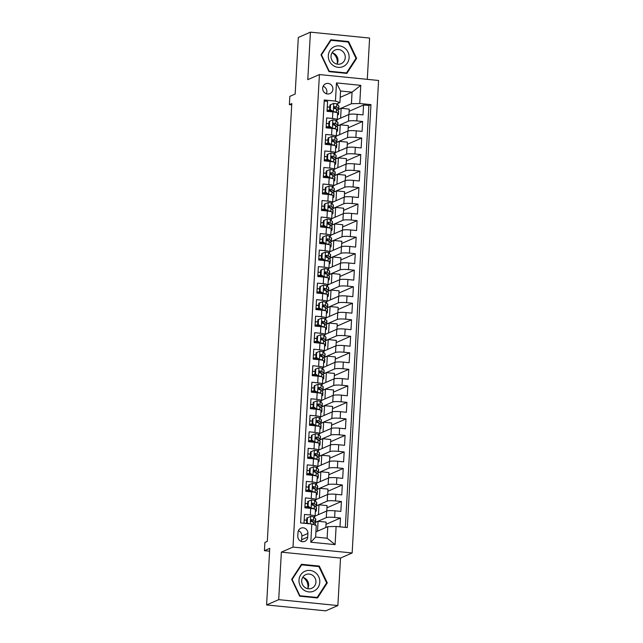 <?xml version="1.0" encoding="UTF-8"?>
<svg xmlns="http://www.w3.org/2000/svg" width="643" height="643" viewBox="0 0 643 643"><rect width="100%" height="100%" fill="white"/><g stroke="black" fill="none" stroke-linecap="round" stroke-linejoin="round"><path stroke-width="0.96" d="M322.673 88.179A5.353 5.08 66.4 0 0 329.931 93.597A5.353 5.08 66.4 0 0 332.905 89.2A5.353 5.08 66.4 0 0 325.647 83.783A5.353 5.08 66.4 0 0 322.673 88.179M326.387 93.741A5.353 5.08 66.4 0 0 323.132 86.291M367.29 79.346L369.596 38.058L310.44 32.15L298.32 37.447L295.161 94.031L289.824 96.362L289.366 104.616L291.721 104.857M352.155 552.972L378.574 80.471L319.418 74.564L292.999 547.072L352.155 552.972L340.525 558.06L281.369 552.152L278.708 599.646L337.872 605.553L340.525 558.06M337.872 605.553L325.752 610.85L266.596 604.942L269.755 548.358L264.426 550.689L269.602 551.204M278.708 599.646L266.596 604.942M324.201 101.055L327.584 101.393L327.03 111.303L332.865 111.89L332.495 118.497A6.695 0.997 3.2 0 1 337.245 119.719A6.695 0.997 3.2 0 1 336.956 119.984L335.799 120.49M332.495 118.497L326.66 117.918L326.105 127.828L331.941 128.407L331.571 135.022A6.695 0.997 3.2 0 1 336.321 136.236A6.695 0.997 3.2 0 1 336.032 136.501L334.874 137.007M331.571 135.022L325.736 134.435L325.181 144.345L331.016 144.932L330.647 151.539A6.695 0.997 3.2 0 1 335.397 152.761A6.695 0.997 3.2 0 1 335.107 153.026L333.95 153.532M330.647 151.539L324.811 150.96L324.257 160.871L330.092 161.449L329.73 168.064A6.695 0.997 3.2 0 1 334.473 169.278A6.695 0.997 3.2 0 1 334.183 169.543L333.026 170.049M329.73 168.064L323.887 167.477L323.333 177.388L329.176 177.974L328.806 184.581A6.695 0.997 3.2 0 1 333.548 185.803A6.695 0.997 3.2 0 1 333.259 186.068L332.101 186.574M328.806 184.581L322.971 184.002L322.416 193.913L328.251 194.491L327.882 201.106A6.695 0.997 3.2 0 1 332.624 202.32A6.695 0.997 3.2 0 1 332.335 202.585L331.185 203.092M327.882 201.106L322.047 200.52L321.492 210.43L327.327 211.017L326.957 217.623A6.695 0.997 3.2 0 1 331.7 218.845A6.695 0.997 3.2 0 1 331.41 219.11L330.261 219.617M326.957 217.623L321.122 217.045L320.568 226.955L326.403 227.534L326.033 234.148A6.695 0.997 3.2 0 1 330.775 235.362A6.695 0.997 3.2 0 1 330.486 235.627L329.337 236.134M326.033 234.148L320.198 233.562L319.643 243.472L325.479 244.059L325.109 250.666A6.695 0.997 3.2 0 1 329.851 251.887A6.695 0.997 3.2 0 1 329.562 252.152L328.412 252.659M325.109 250.666L319.274 250.087L318.719 259.997L324.554 260.576L324.185 267.191A6.695 0.997 3.2 0 1 328.927 268.404A6.695 0.997 3.2 0 1 328.645 268.67L327.488 269.176M324.185 267.191L318.349 266.604L317.795 276.514L323.63 277.101L323.26 283.708A6.695 0.997 3.2 0 1 328.002 284.929A6.695 0.997 3.2 0 1 327.721 285.195L326.564 285.701M323.26 283.708L317.425 283.129L316.87 293.039L322.706 293.618L322.336 300.233A6.695 0.997 3.2 0 1 327.078 301.446A6.695 0.997 3.2 0 1 326.797 301.712L325.639 302.218M322.336 300.233L316.501 299.646L315.946 309.556L321.781 310.143L321.412 316.75A6.695 0.997 3.2 0 1 326.154 317.972A6.695 0.997 3.2 0 1 325.872 318.237L324.715 318.743M321.412 316.75L315.576 316.171L315.022 326.081L320.857 326.66L320.487 333.275A6.695 0.997 3.2 0 1 325.237 334.489A6.695 0.997 3.2 0 1 324.948 334.754L323.791 335.26M320.487 333.275L314.652 332.688L314.097 342.598L319.933 343.185L319.563 349.792A6.695 0.997 3.2 0 1 324.313 351.014A6.695 0.997 3.2 0 1 324.024 351.279L322.866 351.785M319.563 349.792L313.728 349.213L313.173 359.124L319.008 359.702L318.639 366.317A6.695 0.997 3.2 0 1 323.389 367.531A6.695 0.997 3.2 0 1 323.099 367.796L321.942 368.302M318.639 366.317L312.803 365.73L312.249 375.641L318.092 376.227L317.722 382.834A6.695 0.997 3.2 0 1 322.464 384.056A6.695 0.997 3.2 0 1 322.175 384.321L321.018 384.827M317.722 382.834L311.879 382.255L311.333 392.166L317.168 392.744L316.798 399.359A6.695 0.997 3.2 0 1 321.54 400.581A6.695 0.997 3.2 0 1 321.251 400.838L320.101 401.345M316.798 399.359L310.963 398.773L310.408 408.683L316.243 409.269L315.874 415.876A6.695 0.997 3.2 0 1 320.616 417.098A6.695 0.997 3.2 0 1 320.327 417.363L319.177 417.87M315.874 415.876L310.039 415.298L309.484 425.208L315.319 425.787L314.949 432.401A6.695 0.997 3.2 0 1 319.692 433.623A6.695 0.997 3.2 0 1 319.402 433.88L318.253 434.387M314.949 432.401L309.114 431.815L308.56 441.725L314.395 442.312L314.025 448.918A6.695 0.997 3.2 0 1 318.767 450.14A6.695 0.997 3.2 0 1 318.478 450.405L317.329 450.912M314.025 448.918L308.19 448.34L307.635 458.25L313.471 458.829L313.101 465.444A6.695 0.997 3.2 0 1 317.843 466.665A6.695 0.997 3.2 0 1 317.554 466.922L316.404 467.429M313.101 465.444L307.266 464.857L306.711 474.767L312.546 475.354L312.176 481.961A6.695 0.997 3.2 0 1 316.919 483.182A6.695 0.997 3.2 0 1 316.637 483.448L315.48 483.954M312.176 481.961L306.341 481.382L305.787 491.292L311.622 491.871L311.252 498.486A6.695 0.997 3.2 0 1 315.994 499.707A6.695 0.997 3.2 0 1 315.713 499.965L314.556 500.471M311.252 498.486L305.417 497.899L304.862 507.809L310.698 508.396A6.695 0.997 3.2 0 1 315.44 509.618L315.07 516.225A6.695 0.997 3.2 0 1 314.789 516.49L313.631 516.996M339.978 526.842L340.469 518.017L326.025 524.326M315.078 516.096L326.668 511.032A6.695 0.997 3.2 0 1 335.003 510.823L340.838 511.402L341.393 501.492L326.949 507.801M316.002 499.571L327.592 494.507A6.695 0.997 -176.8 0 1 335.927 494.298L341.763 494.885L342.317 484.975L327.874 491.284M316.927 483.054L328.517 477.99A6.695 0.997 -176.8 0 1 336.852 477.781L342.687 478.36L343.241 468.45L328.798 474.759M317.851 466.529L329.441 461.465A6.695 0.997 -176.8 0 1 337.776 461.256L343.611 461.843L344.166 451.933L329.722 458.242M318.775 450.012L330.365 444.948A6.695 0.997 -176.8 0 1 338.7 444.739L344.535 445.318L345.09 435.407L330.647 441.717M319.7 433.486L331.29 428.423A6.695 0.997 -176.8 0 1 339.617 428.214L345.46 428.801L346.006 418.89L331.571 425.2M320.624 416.969L332.206 411.906A6.695 0.997 -176.8 0 1 340.541 411.697L346.376 412.276L346.931 402.365L332.487 408.675M321.548 400.444L333.13 395.381A6.695 0.997 -176.8 0 1 341.465 395.172L347.3 395.758L347.855 385.848L333.412 392.158M322.473 383.927L334.055 378.864A6.695 0.997 -176.8 0 1 342.389 378.655L348.225 379.233L348.779 369.323L334.336 375.633M323.397 367.402L334.979 362.339A6.695 0.997 -176.8 0 1 343.314 362.13L349.149 362.716L349.704 352.806L335.26 359.115M324.321 350.885L335.903 345.821A6.695 0.997 -176.8 0 1 344.238 345.613L350.073 346.191L350.628 336.281L336.185 342.59M325.237 334.36L336.828 329.296A6.695 0.997 -176.8 0 1 345.162 329.087L350.998 329.674L351.552 319.764L337.109 326.073M326.162 317.843L337.752 312.779A6.695 0.997 -176.8 0 1 346.087 312.57L351.922 313.149L352.477 303.239L338.033 309.548M327.086 301.318L338.676 296.254A6.695 0.997 -176.8 0 1 347.011 296.045L352.846 296.632L353.401 286.722L338.957 293.031M328.01 284.801L339.6 279.737A6.695 0.997 -176.8 0 1 347.935 279.528L353.771 280.107L354.325 270.197L339.882 276.506M328.935 268.276L340.525 263.212A6.695 0.997 -176.8 0 1 348.86 263.003L354.695 263.59L355.249 253.68L340.806 259.989M329.859 251.759L341.449 246.695A6.695 0.997 -176.8 0 1 349.784 246.486L355.619 247.065L356.174 237.154L341.73 243.464M330.783 235.234L342.373 230.17A6.695 0.997 -176.8 0 1 350.7 229.961L356.543 230.548L357.098 220.637L342.655 226.947M331.708 218.716L343.298 213.653A6.695 0.997 -176.8 0 1 351.625 213.444L357.46 214.023L358.014 204.112L343.571 210.422M332.632 202.191L344.214 197.128A6.695 0.997 -176.8 0 1 352.549 196.919L358.384 197.505L358.939 187.587L344.495 193.905M333.556 185.674L345.138 180.611A6.695 0.997 -176.8 0 1 353.473 180.402L359.308 180.98L359.863 171.07L345.42 177.38M334.481 169.149L346.063 164.086A6.695 0.997 -176.8 0 1 354.397 163.877L360.233 164.463L360.787 154.545L346.344 160.863M335.405 152.632L346.987 147.569A6.695 0.997 -176.8 0 1 355.322 147.36L361.157 147.938L361.712 138.028L347.268 144.337M336.329 136.107L347.911 131.043A6.695 0.997 -176.8 0 1 356.246 130.834L362.081 131.421L362.636 121.503L348.193 127.82M264.426 550.689L264.892 542.427L267.311 541.366L291.793 103.563L289.366 104.616M307.708 537.074L307.909 533.441A5.184 4.919 66.4 0 0 300.876 528.192A5.184 4.919 66.4 0 0 297.998 532.452L297.789 536.085A5.184 4.919 66.4 0 0 304.822 541.334A5.184 4.919 66.4 0 0 307.708 537.074L301.647 539.718L301.848 536.085A5.184 4.919 66.4 0 0 298.384 530.748M339.914 102.575L335.453 101.088L324.265 99.97L300.619 522.912L311.807 524.029L316.268 525.516L315.625 537.074L327.134 538.223L327.777 526.665L336.112 526.456L347.308 527.573L370.955 104.632L359.759 103.515L351.424 103.724L352.075 92.158L340.557 91.009L339.914 102.575L336.723 103.965M335.453 101.088L336.474 82.915L360.779 85.342L359.759 103.515M336.112 526.456L335.099 544.629L310.794 542.202L311.807 524.029M336.546 126.526A12.804 1.905 -176.8 0 0 337.816 125.787L348.466 121.133A6.695 0.997 3.2 0 1 356.801 120.924L362.636 121.503M337.245 119.59L348.836 114.526L348.466 121.133M336.731 121.31L336.803 120.048M335.622 143.051A12.804 1.905 -176.8 0 0 336.892 142.304L347.541 137.65A6.695 0.997 3.2 0 1 355.876 137.449L361.712 138.028M335.807 137.835L335.879 136.573M334.698 159.568A12.804 1.905 -176.8 0 0 335.967 158.829L346.617 154.175A6.695 0.997 3.2 0 1 354.952 153.966L360.787 154.545M334.882 154.352L334.955 153.09M333.773 176.094A12.804 1.905 -176.8 0 0 335.043 175.346L345.693 170.692A6.695 0.997 3.2 0 1 354.028 170.491L359.863 171.07M333.958 170.877L334.03 169.615M332.849 192.611A12.804 1.905 -176.8 0 0 334.119 191.871L344.769 187.217A6.695 0.997 3.2 0 1 353.103 187.009L358.939 187.587M333.034 187.394L333.106 186.132M333.195 208.396L343.844 203.735A6.695 0.997 3.2 0 1 352.179 203.534L358.014 204.112M332.109 203.919L332.182 202.658M331 225.653A12.804 1.905 -176.8 0 0 332.27 224.913L342.928 220.26A6.695 0.997 3.2 0 1 351.255 220.051L357.098 220.637M331.185 220.436L331.258 219.175M330.076 242.178A12.804 1.905 -176.8 0 0 331.346 241.43L342.004 236.777A6.695 0.997 3.2 0 1 350.339 236.576L356.174 237.154M330.269 236.962L330.333 235.7M329.152 258.695A12.804 1.905 -176.8 0 0 330.422 257.956L341.079 253.302A6.695 0.997 3.2 0 1 349.414 253.093L355.249 253.68M329.345 253.479L329.409 252.217M328.235 275.22A12.804 1.905 -176.8 0 0 329.505 274.473L340.155 269.819A6.695 0.997 3.2 0 1 348.49 269.618L354.325 270.197M328.42 270.004L328.485 268.742M327.311 291.737A12.804 1.905 -176.8 0 0 328.581 290.998L339.231 286.344A6.695 0.997 3.2 0 1 347.566 286.135L353.401 286.722M327.496 286.521L327.568 285.259M326.387 308.262A12.804 1.905 -176.8 0 0 327.657 307.515L338.306 302.861A6.695 0.997 3.2 0 1 346.641 302.66L352.477 303.239M326.572 303.046L326.644 301.784M325.462 324.779A12.804 1.905 -176.8 0 0 326.732 324.04L337.382 319.386A6.695 0.997 3.2 0 1 345.717 319.177L351.552 319.764M325.647 319.563L325.72 318.301M324.538 341.304A12.804 1.905 -176.8 0 0 325.808 340.557L336.458 335.903A6.695 0.997 3.2 0 1 344.793 335.702L350.628 336.281M324.723 336.088L324.795 334.826M323.614 357.821A12.804 1.905 -176.8 0 0 324.884 357.082L335.533 352.428A6.695 0.997 3.2 0 1 343.868 352.219L349.704 352.806M323.799 352.605L323.871 351.343M323.959 373.607L334.609 368.945A6.695 0.997 3.2 0 1 342.944 368.744L348.779 369.323M322.874 369.13L322.947 367.868M321.765 390.864A12.804 1.905 -176.8 0 0 323.035 390.124L333.685 385.47A6.695 0.997 3.2 0 1 342.02 385.261L347.855 385.848M321.95 385.647L322.022 384.385M320.841 407.389A12.804 1.905 -176.8 0 0 322.111 406.641L332.761 401.988A6.695 0.997 3.2 0 1 341.095 401.787L346.931 402.365M321.026 402.172L321.098 400.911M319.917 423.906A12.804 1.905 -176.8 0 0 321.187 423.166L331.844 418.513A6.695 0.997 3.2 0 1 340.171 418.304L346.006 418.89M320.101 418.689L320.174 417.428M318.992 440.431A12.804 1.905 -176.8 0 0 320.262 439.683L330.92 435.03A6.695 0.997 3.2 0 1 339.247 434.829L345.09 435.407M319.177 435.215L319.249 433.953M318.068 456.948A12.804 1.905 -176.8 0 0 319.338 456.209L329.996 451.555A6.695 0.997 3.2 0 1 338.331 451.346L344.166 451.933M318.261 451.732L318.325 450.47M317.152 473.473A12.804 1.905 -176.8 0 0 318.414 472.726L329.071 468.072A6.695 0.997 3.2 0 1 337.406 467.871L343.241 468.45M317.337 468.257L317.401 466.995M316.227 489.99A12.804 1.905 -176.8 0 0 317.497 489.251L328.147 484.597A6.695 0.997 3.2 0 1 336.482 484.388L342.317 484.975M316.412 484.774L316.485 483.512M315.303 506.515A12.804 1.905 -176.8 0 0 316.573 505.768L327.223 501.114A6.695 0.997 3.2 0 1 335.558 500.913L341.393 501.492M315.488 501.299L315.56 500.037M314.564 517.816L314.636 516.554M314.379 523.032A12.804 1.905 -176.8 0 0 315.649 522.293L326.298 517.639A6.695 0.997 3.2 0 1 334.633 517.43L340.469 518.017M345.331 527.373L368.913 105.524L363.56 104.986L349.117 111.295M348.836 114.526A6.695 0.997 -176.8 0 1 357.17 114.317L363.006 114.896L363.56 104.986M304.002 523.249L304.493 514.424L310.328 515.003A6.695 0.997 3.2 0 1 315.07 516.225M315.914 531.849L327.777 526.665M281.369 552.152L292.999 547.072M310.44 32.15L307.78 79.652L319.418 74.564M340.203 97.342L352.075 92.158L360.779 85.342M337.471 110.009A12.804 1.905 -176.8 0 0 338.74 109.262L351.424 103.724M337.655 104.793L337.728 103.531M306.044 520.115L304.187 519.93M325.848 527.509L326.146 522.124L318.076 521.32L315.625 522.389M317.521 531.142L318.076 521.32M306.92 508.018L306.976 507.07M306.96 503.598L305.112 503.413M326.773 510.992L327.07 505.607L319 504.795L316.549 505.872M318.446 514.625L319 504.795M319.37 498.1L319.925 488.278L317.473 489.347M327.697 494.467L327.994 489.082L319.925 488.278M315.994 499.707L316.364 493.093A6.695 0.997 -176.8 0 0 311.622 491.871M307.884 487.072L306.036 486.888M307.844 491.493L307.893 490.553M320.294 481.583L320.841 471.753L318.398 472.83M328.621 477.95L328.919 472.565L320.841 471.753M316.919 483.182L317.288 476.576A6.695 0.997 -176.8 0 0 312.546 475.354M308.809 470.555L306.96 470.371M308.769 474.976L308.817 474.028M321.219 465.058L321.765 455.236L319.314 456.305M329.546 461.425L329.843 456.04L321.765 455.236M317.843 466.665L318.213 460.05A6.695 0.997 -176.8 0 0 313.471 458.829M309.733 454.03L307.876 453.845M309.693 458.451L309.741 457.511M322.143 448.541L322.69 438.711L320.238 439.788M330.462 444.908L330.767 439.523L322.69 438.711M318.767 450.14L319.137 443.533A6.695 0.997 -176.8 0 0 314.395 442.312M310.657 437.513L308.801 437.328M310.617 441.934L310.665 440.985M323.067 432.016L323.614 422.194L321.162 423.263M331.386 428.383L331.692 422.998L323.614 422.194M319.692 433.623L320.061 427.008A6.695 0.997 -176.8 0 0 315.319 425.787M311.582 420.988L309.725 420.803M311.542 425.409L311.59 424.468M323.992 415.499L324.538 405.669L322.087 406.746M332.31 411.866L332.616 406.48L324.538 405.669M320.616 417.098L320.986 410.491A6.695 0.997 -176.8 0 0 316.243 409.269M312.506 404.471L310.649 404.286M312.466 408.892L312.514 407.943M324.916 398.973L325.462 389.152L323.011 390.221M333.235 395.341L333.54 389.955L325.462 389.152M321.54 400.581L321.91 393.966A6.695 0.997 -176.8 0 0 317.168 392.744M313.43 387.946L311.574 387.761M313.382 392.367L313.438 391.426M325.84 382.456L326.387 372.627L323.935 373.704M334.159 378.823L334.464 373.438L326.387 372.627M322.464 384.056L322.834 377.449A6.695 0.997 -176.8 0 0 318.092 376.227M314.355 371.429L312.498 371.244M314.306 375.85L314.363 374.901M326.765 365.931L327.311 356.109L324.86 357.178M335.083 362.298L335.389 356.913L327.311 356.109M323.389 367.531L323.759 360.924A6.695 0.997 -176.8 0 0 319.008 359.702M315.279 354.904L313.422 354.719M315.231 359.324L315.287 358.384M327.689 349.414L328.235 339.584L325.784 340.661M336.008 345.781L336.305 340.396L328.235 339.584M324.313 351.014L324.683 344.407A6.695 0.997 -176.8 0 0 319.933 343.185M316.203 338.387L314.347 338.202M316.155 342.807L316.211 341.859M328.605 332.889L329.16 323.067L326.708 324.136M336.932 329.256L337.229 323.871L329.16 323.067M325.237 334.489L325.607 327.882A6.695 0.997 -176.8 0 0 320.857 326.66M317.128 321.862L315.271 321.677M317.079 326.282L317.136 325.342M329.529 316.372L330.084 306.542L327.633 307.619M337.856 312.739L338.154 307.354L330.084 306.542M326.154 317.972L326.523 311.365A6.695 0.997 -176.8 0 0 321.781 310.143M318.052 305.345L316.195 305.16M318.004 309.765L318.06 308.817M330.454 299.847L331.008 290.025L328.557 291.094M338.781 296.214L339.078 290.829L331.008 290.025M327.078 301.446L327.448 294.84A6.695 0.997 -176.8 0 0 322.706 293.618M318.968 288.82L317.12 288.635M318.928 293.24L318.984 292.3M331.378 283.33L331.933 273.5L329.481 274.577M339.705 279.697L340.002 274.312L331.933 273.5M328.002 284.929L328.372 278.323A6.695 0.997 -176.8 0 0 323.63 277.101M319.892 272.302L318.044 272.118M319.852 276.723L319.901 275.775M332.302 266.805L332.849 256.983L330.398 258.052M340.629 263.172L340.927 257.787L332.849 256.983M328.927 268.404L329.296 261.797A6.695 0.997 -176.8 0 0 324.554 260.576M320.817 255.777L318.968 255.593M320.777 260.198L320.825 259.258M333.227 250.288L333.773 240.458L331.322 241.535M341.546 246.655L341.851 241.27L333.773 240.458M329.851 251.887L330.221 245.28A6.695 0.997 -176.8 0 0 325.479 244.059M321.741 239.26L319.884 239.075M321.701 243.681L321.749 242.732M334.151 233.763L334.698 223.941L332.246 225.01M342.47 230.13L342.775 224.745L334.698 223.941M330.775 235.362L331.145 228.755A6.695 0.997 -176.8 0 0 326.403 227.534M322.665 222.735L320.809 222.55M322.625 227.156L322.673 226.215M335.075 217.246L335.622 207.416L333.17 208.493M343.394 213.613L343.7 208.228L335.622 207.416M331.7 218.845L332.069 212.238A6.695 0.997 -176.8 0 0 327.327 211.017M323.59 206.218L321.733 206.033M323.55 210.639L323.598 209.69M336 200.72L336.546 190.899L334.095 191.968M344.318 197.088L344.624 191.702L336.546 190.899M332.624 202.32L332.994 195.713A6.695 0.997 -176.8 0 0 328.251 194.491M324.514 189.693L322.657 189.508M324.466 194.114L324.522 193.173M336.924 184.203L337.471 174.374L335.019 175.451M345.243 180.57L345.548 175.185L337.471 174.374M333.548 185.803L333.918 179.196A6.695 0.997 -176.8 0 0 329.176 177.974M325.438 173.176L323.582 172.991M325.39 177.597L325.446 176.648M337.848 167.678L338.395 157.857L335.943 158.925M346.167 164.045L346.473 158.66L338.395 157.857M334.473 169.278L334.842 162.671A6.695 0.997 -176.8 0 0 330.092 161.449M326.363 156.651L324.506 156.466M326.314 161.071L326.371 160.131M338.773 151.161L339.319 141.331L336.868 142.408M347.091 147.528L347.389 142.143L339.319 141.331M335.397 152.761L335.767 146.154A6.695 0.997 -176.8 0 0 331.016 144.932M327.287 140.134L325.43 139.949M327.239 144.554L327.295 143.606M339.689 134.636L340.243 124.814L337.792 125.883M348.016 131.003L348.313 125.618L340.243 124.814M336.321 136.236L336.691 129.629A6.695 0.997 -176.8 0 0 331.941 128.407M328.211 123.609L326.355 123.424M328.163 128.029L328.219 127.089M340.613 118.119L341.168 108.289L338.716 109.366M348.94 114.486L349.237 109.101L341.168 108.289M368.913 105.524L370.955 104.632M337.245 119.719L337.607 113.112A6.695 0.997 -176.8 0 0 332.865 111.89M329.136 107.092L327.279 106.907M329.087 111.512L329.144 110.564M315.625 537.074L310.794 542.202M327.134 538.223L335.099 544.629M336.474 82.915L340.557 91.009M301.262 541.422A5.184 4.919 66.4 0 0 301.647 539.718M327.303 582.904L319.29 566.073L301.471 564.297L291.673 579.343L299.694 596.182L317.505 597.958L327.303 582.904L326.387 583.305M330.799 39.745L321.002 54.8L329.015 71.63L346.834 73.415L356.632 58.36L348.619 41.53L330.799 39.745M318.261 566.523L319.29 566.073M347.59 41.972L348.619 41.53M355.716 58.762L356.632 58.36M307.467 517.728L306.832 518.009L306.558 522.96L307.185 522.687L307.467 517.728L310.754 516.393A4.437 0.659 3.2 0 1 313.752 517.076L315.633 518.797A12.804 1.905 3.2 0 1 315.826 519.15L315.649 522.293A12.804 1.905 -176.8 0 0 315.456 521.939L313.575 520.219A4.437 0.659 -176.8 0 0 311.718 519.681L311.292 519.737M306.711 520.123A10.626 1.575 3.2 0 1 304.179 520.074M307.185 522.687L308.825 523.732M307.563 523.603L306.558 522.96M313.334 524.535L313.462 522.196A4.437 0.659 3.2 0 0 311.606 521.666C310.489 520.846 310.529 520.187 311.718 519.681L311.019 519.986L313.318 521.875A10.626 1.575 3.2 0 1 313.471 522.172A10.626 1.575 3.2 0 1 313.471 522.204L315.351 523.924A12.804 1.905 3.2 0 1 315.536 524.27L315.48 525.251M307.024 523.257A10.626 1.575 3.2 0 1 304.002 523.209M303.183 577.478A10.457 9.918 -113.6 0 1 307.997 587.139A10.457 9.918 -113.6 0 1 307.884 588.224M299.003 580.131A10.875 10.32 66.4 0 0 308.793 591.906A10.875 10.32 66.4 0 0 319.788 582.204A10.875 10.32 66.4 0 0 309.99 570.429A10.875 10.32 66.4 0 0 299.003 580.131M301.704 580.709A7.443 7.065 66.4 0 0 311.799 588.241A7.443 7.065 66.4 0 0 315.938 582.132A7.443 7.065 66.4 0 0 305.835 574.593A7.443 7.065 66.4 0 0 301.704 580.709M307.643 588.65A7.443 7.065 66.4 0 0 302.716 577.366M318.888 566.579L326.652 582.888L317.16 597.476L299.895 595.756L292.131 579.447L301.623 564.859L318.888 566.579M316.332 597.837L317.16 597.476M300.9 565.173L301.623 564.859M332.511 52.935A10.457 9.918 -113.6 0 1 332.825 53.16A10.457 9.918 -113.6 0 1 337.205 63.681M333.002 65.401A10.875 10.32 66.4 0 0 347.421 62.893A10.875 10.32 66.4 0 0 344.439 47.839A10.875 10.32 66.4 0 0 330.02 50.355A10.875 10.32 66.4 0 0 333.002 65.401M334.231 62.885A7.443 7.065 66.4 0 0 345.251 57.709A7.443 7.065 66.4 0 0 335.164 50.05A7.443 7.065 66.4 0 0 334.231 62.885M336.972 64.107A7.443 7.065 66.4 0 0 332.045 52.822M330.952 40.316L348.217 42.036L355.981 58.344L346.489 72.932L329.224 71.212L321.46 54.896L330.952 40.316L330.229 40.63M345.653 73.294L346.489 72.932M316.557 502.279L316.38 505.414A12.804 1.905 -176.8 0 1 316.573 505.768L316.742 502.633A12.804 1.905 3.2 0 0 316.557 502.279L314.676 500.551A4.437 0.659 3.2 0 0 311.678 499.876L308.383 501.21L308.11 506.162L311.212 508.139A4.437 0.659 3.2 0 1 314.21 508.814L314.451 509.031M311.212 508.139L310.633 508.388M315.424 509.923L316.099 510.542A12.804 1.905 3.2 0 1 316.284 510.888A12.804 1.905 3.2 0 1 315.335 511.547M307.635 503.598A10.626 1.575 3.2 0 1 305.103 503.549M308.383 501.21L307.756 501.484L307.483 506.443L308.11 506.162M310.585 508.412L307.483 506.443M316.38 505.414L314.499 503.694A4.437 0.659 -176.8 0 0 312.643 503.164L311.943 503.469L314.242 505.358A10.626 1.575 3.2 0 1 314.395 505.647A10.626 1.575 3.2 0 1 314.395 505.679L316.276 507.399A12.804 1.905 3.2 0 1 316.46 507.753L316.284 510.888M304.911 507.014A12.804 1.905 -176.8 0 0 308.487 507.086M307.949 506.74A10.626 1.575 3.2 0 1 304.927 506.692M312.217 503.22L312.643 503.164C311.453 503.662 311.413 504.321 312.53 505.141A4.437 0.659 3.2 0 1 314.387 505.679L314.21 508.814M317.481 485.754L317.304 488.897A12.804 1.905 -176.8 0 1 317.497 489.251L317.666 486.108A12.804 1.905 3.2 0 0 317.481 485.754L315.6 484.034A4.437 0.659 3.2 0 0 312.602 483.351L309.307 484.685L309.034 489.644L312.136 491.614A4.437 0.659 3.2 0 1 315.134 492.297L315.375 492.506M312.136 491.614L311.558 491.871M316.348 493.406L317.023 494.017A12.804 1.905 3.2 0 1 317.208 494.371A12.804 1.905 3.2 0 1 316.26 495.022M308.56 487.081A10.626 1.575 3.2 0 1 306.028 487.032M309.307 484.685L308.68 484.967L308.407 489.918L309.034 489.644M311.509 491.895L308.407 489.918M317.304 488.897L315.424 487.177A4.437 0.659 -176.8 0 0 313.567 486.638L312.868 486.944L315.166 488.833A10.626 1.575 3.2 0 1 315.319 489.13A10.626 1.575 3.2 0 1 315.319 489.162L317.192 490.882A12.804 1.905 3.2 0 1 317.385 491.228L317.208 494.371M305.835 490.488A12.804 1.905 -176.8 0 0 309.412 490.561M308.865 490.215A10.626 1.575 3.2 0 1 305.851 490.167M313.141 486.695L313.567 486.638C312.377 487.145 312.337 487.804 313.454 488.624A4.437 0.659 3.2 0 1 315.311 489.154L315.134 492.297M318.406 469.237L318.229 472.372A12.804 1.905 -176.8 0 1 318.414 472.726L318.59 469.591A12.804 1.905 3.2 0 0 318.406 469.237L316.525 467.509A4.437 0.659 3.2 0 0 313.527 466.834L310.231 468.168L309.958 473.119L313.061 475.097A4.437 0.659 3.2 0 1 316.059 475.772L316.292 475.989M313.061 475.097L312.482 475.346M317.272 476.881L317.947 477.5A12.804 1.905 3.2 0 1 318.132 477.845A12.804 1.905 3.2 0 1 317.184 478.505M309.484 470.555A10.626 1.575 3.2 0 1 306.952 470.507M310.231 468.168L309.604 468.442L309.323 473.401L309.958 473.119M312.434 475.37L309.323 473.401M318.229 472.372L316.348 470.652A4.437 0.659 -176.8 0 0 314.491 470.121L313.792 470.427L316.091 472.316A10.626 1.575 3.2 0 1 316.243 472.605A10.626 1.575 3.2 0 1 316.243 472.637L318.116 474.357A12.804 1.905 3.2 0 1 318.309 474.711L318.132 477.845M306.751 473.971A12.804 1.905 -176.8 0 0 310.336 474.044M309.789 473.698A10.626 1.575 3.2 0 1 306.775 473.65M314.065 470.178L314.491 470.121C313.302 470.62 313.262 471.279 314.379 472.099A4.437 0.659 3.2 0 1 316.235 472.637L316.059 475.772M319.33 452.712L319.153 455.855A12.804 1.905 -176.8 0 1 319.338 456.209L319.515 453.066A12.804 1.905 3.2 0 0 319.33 452.712L317.449 450.992A4.437 0.659 3.2 0 0 314.451 450.309L311.156 451.643L310.882 456.602L313.985 458.572A4.437 0.659 3.2 0 1 316.983 459.255L317.216 459.464M313.985 458.572L313.406 458.829M318.197 460.364L318.864 460.975A12.804 1.905 3.2 0 1 319.057 461.328A12.804 1.905 3.2 0 1 318.108 461.979M310.408 454.038A10.626 1.575 3.2 0 1 307.876 453.99M311.156 451.643L310.529 451.925L310.248 456.876L310.882 456.602M313.358 458.845L310.248 456.876M319.153 455.855L317.272 454.135A4.437 0.659 -176.8 0 0 315.408 453.596L314.716 453.902L317.015 455.791A10.626 1.575 3.2 0 1 317.168 456.088A10.626 1.575 3.2 0 1 317.168 456.12L319.041 457.84A12.804 1.905 3.2 0 1 319.233 458.186L319.057 461.328M307.675 457.446A12.804 1.905 -176.8 0 0 311.26 457.519M310.714 457.173A10.626 1.575 3.2 0 1 307.7 457.125M314.99 453.653L315.408 453.596C314.218 454.103 314.186 454.762 315.303 455.582A4.437 0.659 3.2 0 1 317.16 456.112L316.983 459.255M320.254 436.195L320.077 439.33A12.804 1.905 -176.8 0 1 320.262 439.683L320.439 436.549A12.804 1.905 3.2 0 0 320.254 436.195L318.373 434.467A4.437 0.659 3.2 0 0 315.367 433.792L312.08 435.126L311.807 440.077L314.909 442.054A4.437 0.659 3.2 0 1 317.907 442.73L318.14 442.947M314.909 442.054L314.331 442.304M319.121 443.839L319.788 444.458A12.804 1.905 3.2 0 1 319.981 444.803A12.804 1.905 3.2 0 1 319.032 445.462M311.333 437.513A10.626 1.575 3.2 0 1 308.793 437.465M312.08 435.126L311.453 435.399L311.172 440.359L311.807 440.077M314.282 442.328L311.172 440.359M320.077 439.33L318.197 437.61A4.437 0.659 -176.8 0 0 316.332 437.079L315.641 437.385L317.939 439.273A10.626 1.575 3.2 0 1 318.092 439.563A10.626 1.575 3.2 0 1 318.092 439.595L319.965 441.315A12.804 1.905 3.2 0 1 320.158 441.669L319.981 444.803M308.6 440.929A12.804 1.905 -176.8 0 0 312.185 441.002M311.638 440.656A10.626 1.575 3.2 0 1 308.624 440.608M315.914 437.136L316.332 437.079C315.142 437.578 315.11 438.237 316.227 439.056A4.437 0.659 3.2 0 1 318.084 439.595L317.907 442.73M321.178 419.67L321.002 422.813A12.804 1.905 -176.8 0 1 321.187 423.166L321.363 420.024A12.804 1.905 3.2 0 0 321.178 419.67L319.29 417.95A4.437 0.659 3.2 0 0 316.292 417.267L313.004 418.601L312.731 423.56L315.834 425.529A4.437 0.659 3.2 0 1 318.832 426.213L319.065 426.422M315.834 425.529L315.255 425.787M320.045 427.322L320.712 427.933A12.804 1.905 3.2 0 1 320.905 428.286A12.804 1.905 3.2 0 1 319.957 428.937M312.257 420.996A10.626 1.575 3.2 0 1 309.717 420.948M313.004 418.601L312.377 418.882L312.096 423.833L312.731 423.56M315.207 425.803L312.096 423.833M321.002 422.813L319.121 421.093A4.437 0.659 -176.8 0 0 317.256 420.554L316.565 420.86L318.864 422.748A10.626 1.575 3.2 0 1 319.016 423.046L320.889 424.798A12.804 1.905 3.2 0 1 321.074 425.144L320.905 428.286M309.524 424.404A12.804 1.905 -176.8 0 0 313.109 424.476M316.838 420.61L317.256 420.554C316.067 421.061 316.034 421.72 317.152 422.539A4.437 0.659 3.2 0 1 319.008 423.07A10.626 1.575 3.2 0 1 319.008 423.078M312.562 424.131A10.626 1.575 3.2 0 1 309.548 424.083M322.103 403.153L321.926 406.288A12.804 1.905 -176.8 0 1 322.111 406.641L322.288 403.507A12.804 1.905 3.2 0 0 322.103 403.153L320.214 401.425A4.437 0.659 3.2 0 0 317.216 400.75L313.929 402.084L313.655 407.035L316.758 409.012A4.437 0.659 3.2 0 1 319.756 409.687L319.989 409.904M316.758 409.012L316.179 409.261M320.97 410.797L321.637 411.416A12.804 1.905 3.2 0 1 321.83 411.761A12.804 1.905 3.2 0 1 320.881 412.42M313.181 404.471A10.626 1.575 3.2 0 1 310.641 404.423M313.929 402.084L313.302 402.357L313.02 407.316L313.655 407.035M316.123 409.286L313.02 407.316M321.926 406.288L320.045 404.568A4.437 0.659 -176.8 0 0 318.181 404.037L317.481 404.343L319.788 406.231A10.626 1.575 3.2 0 1 319.941 406.521L321.813 408.273A12.804 1.905 3.2 0 1 321.998 408.626L321.83 411.761M310.448 407.887A12.804 1.905 -176.8 0 0 314.033 407.959M317.763 404.093L318.181 404.037C316.991 404.535 316.959 405.194 318.068 406.014A4.437 0.659 3.2 0 1 319.933 406.553A10.626 1.575 3.2 0 1 319.933 406.553L319.756 409.687M313.487 407.606A10.626 1.575 3.2 0 1 310.465 407.566M323.027 386.628L322.85 389.771A12.804 1.905 -176.8 0 1 323.035 390.124L323.212 386.982A12.804 1.905 3.2 0 0 323.027 386.628L321.138 384.908A4.437 0.659 3.2 0 0 318.14 384.225L314.853 385.559L314.572 390.518L317.682 392.487A4.437 0.659 3.2 0 1 320.68 393.17L320.913 393.379M317.682 392.487L317.103 392.744M321.894 394.28L322.561 394.89A12.804 1.905 3.2 0 1 322.746 395.244A12.804 1.905 3.2 0 1 321.797 395.895M314.106 387.954A10.626 1.575 3.2 0 1 311.566 387.906M314.853 385.559L314.226 385.84L313.945 390.791L314.572 390.518M317.047 392.76L313.945 390.791M322.85 389.771L320.961 388.05A4.437 0.659 -176.8 0 0 319.105 387.512L318.406 387.817L320.712 389.706A10.626 1.575 3.2 0 1 320.865 390.004L322.738 391.756A12.804 1.905 3.2 0 1 322.923 392.101L322.746 395.244M311.373 391.362A12.804 1.905 -176.8 0 0 314.957 391.434M318.687 387.568L319.105 387.512C317.915 388.018 317.883 388.677 318.992 389.497A4.437 0.659 3.2 0 1 320.857 390.028A10.626 1.575 3.2 0 1 320.857 390.036L320.68 393.17M314.411 391.089A10.626 1.575 3.2 0 1 311.389 391.04M322.69 374.347A12.804 1.905 -176.8 0 0 323.959 373.599L324.136 370.464A12.804 1.905 3.2 0 0 323.951 370.111L322.063 368.383A4.437 0.659 3.2 0 0 319.065 367.708L315.777 369.042L315.496 373.993L318.606 375.97A4.437 0.659 3.2 0 1 321.604 376.645L321.838 376.862M318.606 375.97L318.028 376.219M322.818 377.754L323.485 378.373A12.804 1.905 3.2 0 1 323.67 378.719A12.804 1.905 3.2 0 1 322.722 379.378M315.03 371.429A10.626 1.575 3.2 0 1 312.49 371.381M315.777 369.042L315.142 369.315L314.869 374.274L315.496 373.993M317.972 376.243L314.869 374.274M323.959 373.599A12.804 1.905 -176.8 0 0 323.775 373.245L321.886 371.525A4.437 0.659 -176.8 0 0 320.029 370.995L319.33 371.3L321.629 373.189A10.626 1.575 3.2 0 1 321.789 373.479A10.626 1.575 3.2 0 1 321.781 373.511L323.662 375.231A12.804 1.905 3.2 0 1 323.847 375.584L323.67 378.719M312.297 374.845A12.804 1.905 -176.8 0 0 315.882 374.917M315.335 374.564A10.626 1.575 3.2 0 1 312.313 374.523M319.611 371.051L320.029 370.995C318.84 371.493 318.799 372.152 319.917 372.972A4.437 0.659 3.2 0 1 321.781 373.511L321.604 376.645M324.868 353.586L324.699 356.728A12.804 1.905 -176.8 0 1 324.884 357.082L325.061 353.939A12.804 1.905 3.2 0 0 324.868 353.586L322.987 351.866A4.437 0.659 3.2 0 0 319.989 351.182L316.702 352.517L316.42 357.476L319.531 359.445A4.437 0.659 3.2 0 1 322.529 360.128L322.762 360.337M319.531 359.445L318.952 359.702M323.742 361.237L324.41 361.848A12.804 1.905 3.2 0 1 324.594 362.202A12.804 1.905 3.2 0 1 323.646 362.853M315.954 354.912A10.626 1.575 3.2 0 1 313.414 354.864M316.702 352.517L316.067 352.798L315.793 357.749L316.42 357.476M318.896 359.718L315.793 357.749M324.699 356.728L322.81 355.008A4.437 0.659 -176.8 0 0 320.953 354.47L320.254 354.775L322.553 356.664A10.626 1.575 3.2 0 1 322.714 356.961A10.626 1.575 3.2 0 1 322.706 356.994L324.586 358.714A12.804 1.905 3.2 0 1 324.771 359.059L324.594 362.202M313.221 358.32A12.804 1.905 -176.8 0 0 316.806 358.392M316.26 358.047A10.626 1.575 3.2 0 1 313.237 357.998M320.527 354.526L320.953 354.47C319.764 354.976 319.724 355.635 320.841 356.455A4.437 0.659 3.2 0 1 322.698 356.986L322.529 360.128M325.792 337.069L325.623 340.203A12.804 1.905 -176.8 0 1 325.808 340.557L325.985 337.422A12.804 1.905 3.2 0 0 325.792 337.069L323.911 335.341A4.437 0.659 3.2 0 0 320.913 334.665L317.626 336L317.345 340.951L320.455 342.928A4.437 0.659 3.2 0 1 323.453 343.603L323.686 343.82M320.455 342.928L319.876 343.177M324.659 344.712L325.334 345.331A12.804 1.905 3.2 0 1 325.519 345.677A12.804 1.905 3.2 0 1 324.57 346.336M316.878 338.387A10.626 1.575 3.2 0 1 314.339 338.339M317.626 336L316.991 336.273L316.718 341.232L317.345 340.951M319.82 343.201L316.718 341.232M325.623 340.203L323.734 338.483A4.437 0.659 -176.8 0 0 321.878 337.953L321.178 338.258L323.477 340.147A10.626 1.575 3.2 0 1 323.638 340.436A10.626 1.575 3.2 0 1 323.63 340.469L325.511 342.189A12.804 1.905 3.2 0 1 325.696 342.542L325.519 345.677M314.146 341.803A12.804 1.905 -176.8 0 0 317.73 341.875M317.184 341.521A10.626 1.575 3.2 0 1 314.162 341.481M321.452 338.009L321.878 337.953C320.688 338.451 320.648 339.11 321.765 339.93A4.437 0.659 3.2 0 1 323.622 340.469L323.453 343.603M326.716 320.544L326.54 323.686A12.804 1.905 -176.8 0 1 326.732 324.04L326.909 320.897A12.804 1.905 3.2 0 0 326.716 320.544L324.836 318.824A4.437 0.659 3.2 0 0 321.838 318.14L318.55 319.475L318.269 324.434L321.371 326.403A4.437 0.659 3.2 0 1 324.377 327.086L324.611 327.295M321.371 326.403L320.801 326.66M325.583 328.195L326.258 328.806A12.804 1.905 3.2 0 1 326.443 329.16A12.804 1.905 3.2 0 1 325.495 329.811M317.795 321.87A10.626 1.575 3.2 0 1 315.263 321.821M318.55 319.475L317.915 319.756L317.642 324.707L318.269 324.434M320.744 326.676L317.642 324.707M326.54 323.686L324.659 321.966A4.437 0.659 -176.8 0 0 322.802 321.428L322.103 321.733L324.402 323.622A10.626 1.575 3.2 0 1 324.562 323.919A10.626 1.575 3.2 0 1 324.554 323.951L326.435 325.671A12.804 1.905 3.2 0 1 326.62 326.017L326.443 329.16M315.07 325.278A12.804 1.905 -176.8 0 0 318.655 325.35M318.108 325.004A10.626 1.575 3.2 0 1 315.086 324.956M322.376 321.484L322.802 321.428C321.613 321.934 321.572 322.593 322.69 323.413A4.437 0.659 3.2 0 1 324.546 323.943L324.377 327.086M327.641 304.026L327.464 307.161A12.804 1.905 -176.8 0 1 327.657 307.515L327.826 304.38A12.804 1.905 3.2 0 0 327.641 304.026L325.76 302.298A4.437 0.659 3.2 0 0 322.762 301.623L319.475 302.957L319.193 307.909L322.296 309.886A4.437 0.659 3.2 0 1 325.294 310.561L325.535 310.778M322.296 309.886L321.717 310.135M326.507 311.67L327.183 312.289A12.804 1.905 3.2 0 1 327.367 312.635A12.804 1.905 3.2 0 1 326.419 313.294M318.719 305.345A10.626 1.575 3.2 0 1 316.187 305.296M319.475 302.957L318.84 303.231L318.566 308.19L319.193 307.909M321.669 310.159L318.566 308.19M327.464 307.161L325.583 305.441A4.437 0.659 -176.8 0 0 323.726 304.911L323.027 305.216L325.326 307.105A10.626 1.575 3.2 0 1 325.479 307.394A10.626 1.575 3.2 0 1 325.479 307.426L327.359 309.146A12.804 1.905 3.2 0 1 327.544 309.5L327.367 312.635M315.994 308.761A12.804 1.905 -176.8 0 0 319.571 308.833M319.032 308.479A10.626 1.575 3.2 0 1 316.01 308.439M323.3 304.967L323.726 304.911C322.537 305.409 322.497 306.068 323.614 306.888A4.437 0.659 3.2 0 1 325.471 307.426L325.294 310.561M328.565 287.501L328.388 290.644A12.804 1.905 -176.8 0 1 328.581 290.998L328.75 287.855A12.804 1.905 3.2 0 0 328.565 287.501L326.684 285.781A4.437 0.659 3.2 0 0 323.686 285.098L320.391 286.432L320.118 291.392L323.22 293.361A4.437 0.659 3.2 0 1 326.218 294.044L326.459 294.253M323.22 293.361L322.641 293.618M327.432 295.153L328.107 295.764A12.804 1.905 3.2 0 1 328.292 296.118A12.804 1.905 3.2 0 1 327.343 296.769M319.643 288.828A10.626 1.575 3.2 0 1 317.112 288.779M320.391 286.432L319.764 286.714L319.491 291.665L320.118 291.392M322.593 293.634L319.491 291.665M328.388 290.644L326.507 288.924A4.437 0.659 -176.8 0 0 324.651 288.385L323.951 288.691L326.25 290.58A10.626 1.575 3.2 0 1 326.403 290.877A10.626 1.575 3.2 0 1 326.403 290.909L328.284 292.629A12.804 1.905 3.2 0 1 328.469 292.975L328.292 296.118M316.919 292.235A12.804 1.905 -176.8 0 0 320.495 292.308M319.957 291.962A10.626 1.575 3.2 0 1 316.935 291.914M324.225 288.442L324.651 288.385C323.461 288.892 323.421 289.551 324.538 290.371A4.437 0.659 3.2 0 1 326.395 290.901L326.218 294.044M329.489 270.984L329.312 274.119A12.804 1.905 -176.8 0 1 329.505 274.473L329.674 271.338A12.804 1.905 3.2 0 0 329.489 270.984L327.608 269.256A4.437 0.659 3.2 0 0 324.611 268.581L321.315 269.915L321.042 274.866L324.144 276.844A4.437 0.659 3.2 0 1 327.142 277.519L327.375 277.736M324.144 276.844L323.566 277.093M328.356 278.628L329.031 279.247A12.804 1.905 3.2 0 1 329.216 279.592A12.804 1.905 3.2 0 1 328.268 280.252M320.568 272.302A10.626 1.575 3.2 0 1 318.036 272.254M321.315 269.915L320.688 270.189L320.407 275.148L321.042 274.866M323.517 277.117L320.407 275.148M329.312 274.119L327.432 272.399A4.437 0.659 -176.8 0 0 325.575 271.868L324.876 272.174L327.174 274.063A10.626 1.575 3.2 0 1 327.327 274.352A10.626 1.575 3.2 0 1 327.327 274.384L329.2 276.104A12.804 1.905 3.2 0 1 329.393 276.458L329.216 279.592M317.843 275.718A12.804 1.905 -176.8 0 0 321.42 275.791M320.873 275.437A10.626 1.575 3.2 0 1 317.859 275.397M325.149 271.925L325.575 271.868C324.385 272.367 324.345 273.026 325.462 273.846A4.437 0.659 3.2 0 1 327.319 274.384L327.142 277.519M330.414 254.459L330.237 257.602A12.804 1.905 -176.8 0 1 330.422 257.956L330.598 254.813A12.804 1.905 3.2 0 0 330.414 254.459L328.533 252.739A4.437 0.659 3.2 0 0 325.535 252.056L322.239 253.39L321.966 258.349L325.069 260.319A4.437 0.659 3.2 0 1 328.067 261.002L328.3 261.211M325.069 260.319L324.49 260.576M329.28 262.111L329.955 262.722A12.804 1.905 3.2 0 1 330.14 263.075A12.804 1.905 3.2 0 1 329.192 263.726M321.492 255.785A10.626 1.575 3.2 0 1 318.96 255.729M322.239 253.39L321.613 253.672L321.331 258.623L321.966 258.349M324.442 260.592L321.331 258.623M330.237 257.602L328.356 255.882A4.437 0.659 -176.8 0 0 326.499 255.343L325.8 255.649L328.099 257.538A10.626 1.575 3.2 0 1 328.251 257.835L330.124 259.587A12.804 1.905 3.2 0 1 330.317 259.933L330.14 263.075M318.759 259.193A12.804 1.905 -176.8 0 0 322.344 259.266M326.073 255.4L326.499 255.343C325.31 255.85 325.27 256.509 326.387 257.329A4.437 0.659 3.2 0 1 328.243 257.859A10.626 1.575 3.2 0 1 328.251 257.867M321.797 258.92A10.626 1.575 3.2 0 1 318.783 258.872M331.338 237.942L331.161 241.077A12.804 1.905 -176.8 0 1 331.346 241.43L331.523 238.296A12.804 1.905 3.2 0 0 331.338 237.942L329.457 236.214A4.437 0.659 3.2 0 0 326.459 235.539L323.164 236.873L322.89 241.824L325.993 243.801A4.437 0.659 3.2 0 1 328.991 244.477L329.224 244.694M325.993 243.801L325.414 244.051M330.205 245.586L330.872 246.205A12.804 1.905 3.2 0 1 331.065 246.55A12.804 1.905 3.2 0 1 330.116 247.209M322.416 239.26A10.626 1.575 3.2 0 1 319.876 239.212M323.164 236.873L322.537 237.146L322.256 242.106L322.89 241.824M325.366 244.075L322.256 242.106M331.161 241.077L329.28 239.357A4.437 0.659 -176.8 0 0 327.416 238.826L326.724 239.132L329.023 241.021A10.626 1.575 3.2 0 1 329.176 241.31L331.049 243.062A12.804 1.905 3.2 0 1 331.241 243.416L331.065 246.55M319.684 242.676A12.804 1.905 -176.8 0 0 323.268 242.749M326.998 238.883L327.416 238.826C326.226 239.325 326.194 239.984 327.311 240.804A4.437 0.659 3.2 0 1 329.168 241.342A10.626 1.575 3.2 0 1 329.176 241.342L328.991 244.477M322.722 242.395A10.626 1.575 3.2 0 1 319.708 242.355M332.262 221.417L332.085 224.56A12.804 1.905 -176.8 0 1 332.27 224.913L332.447 221.771A12.804 1.905 3.2 0 0 332.262 221.417L330.373 219.697A4.437 0.659 3.2 0 0 327.375 219.014L324.088 220.348L323.815 225.307L326.917 227.276A4.437 0.659 3.2 0 1 329.915 227.96L330.148 228.169M326.917 227.276L326.339 227.534M331.129 229.069L331.796 229.68A12.804 1.905 3.2 0 1 331.989 230.033A12.804 1.905 3.2 0 1 331.041 230.684M323.341 222.743A10.626 1.575 3.2 0 1 320.801 222.687M324.088 220.348L323.461 220.629L323.18 225.58L323.815 225.307M326.29 227.55L323.18 225.58M332.085 224.56L330.205 222.84A4.437 0.659 -176.8 0 0 328.34 222.301L327.649 222.607L329.947 224.495A10.626 1.575 3.2 0 1 330.1 224.793L331.973 226.545A12.804 1.905 3.2 0 1 332.158 226.891L331.989 230.033M320.608 226.151A12.804 1.905 -176.8 0 0 324.193 226.223M327.922 222.357L328.34 222.301C327.15 222.808 327.118 223.467 328.235 224.286A4.437 0.659 3.2 0 1 330.092 224.817A10.626 1.575 3.2 0 1 330.1 224.825L329.915 227.96M323.646 225.878A10.626 1.575 3.2 0 1 320.632 225.83M331.925 209.136A12.804 1.905 -176.8 0 0 333.195 208.388L333.371 205.254A12.804 1.905 3.2 0 0 333.187 204.9L331.298 203.172A4.437 0.659 3.2 0 0 328.3 202.497L325.012 203.831L324.739 208.782L327.842 210.759A4.437 0.659 3.2 0 1 330.84 211.434L331.073 211.651M327.842 210.759L327.263 211.008M332.053 212.544L332.72 213.163A12.804 1.905 3.2 0 1 332.913 213.508A12.804 1.905 3.2 0 1 331.965 214.167M324.265 206.218A10.626 1.575 3.2 0 1 321.725 206.17M325.012 203.831L324.385 204.104L324.104 209.063L324.739 208.782M327.207 211.033L324.104 209.063M333.195 208.388A12.804 1.905 -176.8 0 0 333.01 208.035L331.129 206.315A4.437 0.659 -176.8 0 0 329.264 205.784L328.573 206.09L330.872 207.978A10.626 1.575 3.2 0 1 331.024 208.268A10.626 1.575 3.2 0 1 331.016 208.3L332.897 210.02A12.804 1.905 3.2 0 1 333.082 210.374L332.913 213.508M321.532 209.634A12.804 1.905 -176.8 0 0 325.117 209.706M324.57 209.353A10.626 1.575 3.2 0 1 321.548 209.313M328.846 205.84L329.264 205.784C328.075 206.282 328.043 206.942 329.152 207.761A4.437 0.659 3.2 0 1 331.016 208.3L330.84 211.434M334.111 188.375L333.934 191.518A12.804 1.905 -176.8 0 1 334.119 191.871L334.296 188.729A12.804 1.905 3.2 0 0 334.111 188.375L332.222 186.655A4.437 0.659 3.2 0 0 329.224 185.972L325.937 187.306L325.655 192.265L328.766 194.234A4.437 0.659 3.2 0 1 331.764 194.917L331.997 195.126M328.766 194.234L328.187 194.491M332.978 196.027L333.645 196.637A12.804 1.905 3.2 0 1 333.83 196.991A12.804 1.905 3.2 0 1 332.881 197.642M325.189 189.701A10.626 1.575 3.2 0 1 322.649 189.645M325.937 187.306L325.31 187.587L325.028 192.538L325.655 192.265M328.131 194.507L325.028 192.538M333.934 191.518L332.045 189.798A4.437 0.659 -176.8 0 0 330.189 189.259L329.489 189.564L331.796 191.453A10.626 1.575 3.2 0 1 331.949 191.751A10.626 1.575 3.2 0 1 331.941 191.783L333.821 193.503A12.804 1.905 3.2 0 1 334.006 193.848L333.83 196.991M322.456 193.109A12.804 1.905 -176.8 0 0 326.041 193.181M325.495 192.836A10.626 1.575 3.2 0 1 322.473 192.787M329.771 189.315L330.189 189.259C328.999 189.765 328.967 190.424 330.076 191.244A4.437 0.659 3.2 0 1 331.941 191.775L331.764 194.917M335.035 171.858L334.858 174.992A12.804 1.905 -176.8 0 1 335.043 175.346L335.22 172.211A12.804 1.905 3.2 0 0 335.035 171.858L333.146 170.13A4.437 0.659 3.2 0 0 330.148 169.455L326.861 170.789L326.58 175.74L329.69 177.717A4.437 0.659 3.2 0 1 332.688 178.392L332.921 178.609M329.69 177.717L329.112 177.966M333.902 179.501L334.569 180.12A12.804 1.905 3.2 0 1 334.754 180.466A12.804 1.905 3.2 0 1 333.805 181.125M326.114 173.176A10.626 1.575 3.2 0 1 323.574 173.128M326.861 170.789L326.226 171.062L325.953 176.021L326.58 175.74M329.055 177.99L325.953 176.021M334.858 174.992L332.97 173.272A4.437 0.659 -176.8 0 0 331.113 172.742L330.414 173.047L332.712 174.936A10.626 1.575 3.2 0 1 332.873 175.226A10.626 1.575 3.2 0 1 332.865 175.258L334.746 176.978A12.804 1.905 3.2 0 1 334.931 177.331L334.754 180.466M323.381 176.592A12.804 1.905 -176.8 0 0 326.966 176.664M326.419 176.311A10.626 1.575 3.2 0 1 323.397 176.27M330.695 172.798L331.113 172.742C329.923 173.24 329.891 173.899 331 174.719A4.437 0.659 3.2 0 1 332.865 175.258L332.688 178.392M335.959 155.333L335.783 158.475A12.804 1.905 -176.8 0 1 335.967 158.829L336.144 155.686A12.804 1.905 3.2 0 0 335.959 155.333L334.071 153.613A4.437 0.659 3.2 0 0 331.073 152.93L327.785 154.264L327.504 159.223L330.615 161.192A4.437 0.659 3.2 0 1 333.613 161.875L333.846 162.084M330.615 161.192L330.036 161.449M334.826 162.984L335.493 163.595A12.804 1.905 3.2 0 1 335.678 163.949A12.804 1.905 3.2 0 1 334.73 164.6M327.038 156.659A10.626 1.575 3.2 0 1 324.498 156.603M327.785 154.264L327.15 154.545L326.877 159.496L327.504 159.223M329.98 161.465L326.877 159.496M335.783 158.475L333.894 156.755A4.437 0.659 -176.8 0 0 332.037 156.217L331.338 156.522L333.637 158.411A10.626 1.575 3.2 0 1 333.797 158.708A10.626 1.575 3.2 0 1 333.789 158.741L335.67 160.461A12.804 1.905 3.2 0 1 335.855 160.806L335.678 163.949M324.305 160.067A12.804 1.905 -176.8 0 0 327.89 160.139M327.343 159.794A10.626 1.575 3.2 0 1 324.321 159.745M331.619 156.273L332.037 156.217C330.848 156.723 330.807 157.382 331.925 158.202A4.437 0.659 3.2 0 1 333.789 158.733L333.613 161.875M336.876 138.816L336.707 141.95A12.804 1.905 -176.8 0 1 336.892 142.304L337.069 139.169A12.804 1.905 3.2 0 0 336.876 138.816L334.995 137.088A4.437 0.659 3.2 0 0 331.997 136.412L328.71 137.747L328.428 142.698L331.539 144.675A4.437 0.659 3.2 0 1 334.537 145.35L334.77 145.567M331.539 144.675L330.96 144.924M335.75 146.459L336.418 147.078A12.804 1.905 3.2 0 1 336.602 147.424A12.804 1.905 3.2 0 1 335.654 148.083M327.962 140.134A10.626 1.575 3.2 0 1 325.422 140.086M328.71 137.747L328.075 138.02L327.801 142.979L328.428 142.698M330.904 144.948L327.801 142.979M336.707 141.95L334.818 140.23A4.437 0.659 -176.8 0 0 332.961 139.7L332.262 140.005L334.561 141.894A10.626 1.575 3.2 0 1 334.722 142.183A10.626 1.575 3.2 0 1 334.714 142.216L336.594 143.936A12.804 1.905 3.2 0 1 336.779 144.289L336.602 147.424M325.229 143.55A12.804 1.905 -176.8 0 0 328.814 143.622M328.268 143.268A10.626 1.575 3.2 0 1 325.245 143.228M332.535 139.756L332.961 139.7C331.772 140.198 331.732 140.857 332.849 141.677A4.437 0.659 3.2 0 1 334.706 142.216L334.537 145.35M337.8 122.291L337.631 125.433A12.804 1.905 -176.8 0 1 337.816 125.787L337.993 122.644A12.804 1.905 3.2 0 0 337.8 122.291L335.919 120.571A4.437 0.659 3.2 0 0 332.921 119.887L329.634 121.222L329.353 126.181L332.455 128.15A4.437 0.659 3.2 0 1 335.461 128.833L335.694 129.042M332.455 128.15L331.884 128.407M336.667 129.942L337.342 130.553A12.804 1.905 3.2 0 1 337.527 130.907A12.804 1.905 3.2 0 1 336.578 131.558M328.886 123.617A10.626 1.575 3.2 0 1 326.347 123.56M329.634 121.222L328.999 121.503L328.726 126.454L329.353 126.181M331.828 128.423L328.726 126.454M337.631 125.433L335.742 123.713A4.437 0.659 -176.8 0 0 333.886 123.175L333.187 123.48L335.485 125.369A10.626 1.575 3.2 0 1 335.646 125.666A10.626 1.575 3.2 0 1 335.638 125.698L337.519 127.418A12.804 1.905 3.2 0 1 337.704 127.764L337.527 130.907M326.154 127.025A12.804 1.905 -176.8 0 0 329.738 127.097M329.192 126.751A10.626 1.575 3.2 0 1 326.17 126.703M333.46 123.231L333.886 123.175C332.696 123.681 332.656 124.34 333.773 125.16A4.437 0.659 3.2 0 1 335.63 125.69L335.461 128.833M338.724 105.773L338.548 108.908A12.804 1.905 -176.8 0 1 338.74 109.262L338.917 106.127A12.804 1.905 3.2 0 0 338.724 105.773L336.844 104.045A4.437 0.659 3.2 0 0 333.846 103.37L330.558 104.705L330.277 109.656L333.379 111.633A4.437 0.659 3.2 0 1 336.377 112.308L336.619 112.525M333.379 111.633L332.809 111.882M337.591 113.417L338.266 114.036A12.804 1.905 3.2 0 1 338.451 114.382A12.804 1.905 3.2 0 1 337.503 115.041M329.803 107.092A10.626 1.575 3.2 0 1 327.271 107.043M330.558 104.705L329.923 104.978L329.65 109.937L330.277 109.656M332.752 111.906L329.65 109.937M338.548 108.908L336.667 107.188A4.437 0.659 -176.8 0 0 334.81 106.658L334.111 106.963L336.41 108.852A10.626 1.575 3.2 0 1 336.562 109.141A10.626 1.575 3.2 0 1 336.562 109.173L338.443 110.893A12.804 1.905 3.2 0 1 338.628 111.247L338.451 114.382M327.078 110.508A12.804 1.905 -176.8 0 0 330.663 110.58M330.116 110.226A10.626 1.575 3.2 0 1 327.094 110.186M334.384 106.714L334.81 106.658C333.621 107.156 333.58 107.815 334.698 108.635A4.437 0.659 3.2 0 1 336.554 109.173L336.377 112.308M347.911 131.043L347.541 137.65M346.987 147.569L346.617 154.175M346.063 164.086L345.693 170.692M345.138 180.611L344.769 187.217M344.214 197.128L343.844 203.735M343.298 213.653L342.928 220.26M342.373 230.17L342.004 236.777M341.449 246.695L341.079 253.302M340.525 263.212L340.155 269.819M339.6 279.737L339.231 286.344M338.676 296.254L338.306 302.861M337.752 312.779L337.382 319.386M336.828 329.296L336.458 335.903M335.903 345.821L335.533 352.428M334.979 362.339L334.609 368.945M334.055 378.864L333.685 385.47M333.13 395.381L332.761 401.988M332.206 411.906L331.844 418.513M331.29 428.423L330.92 435.03M330.365 444.948L329.996 451.555M329.441 461.465L329.071 468.072M328.517 477.99L328.147 484.597M327.592 494.507L327.223 501.114M326.668 511.032L326.298 517.639M335.003 510.823L334.633 517.43M357.17 114.317L356.801 120.924M356.246 130.834L355.876 137.449M355.322 147.36L354.952 153.966M354.397 163.877L354.028 170.491M353.473 180.402L353.103 187.009M352.549 196.919L352.179 203.534M351.625 213.444L351.255 220.051M350.7 229.961L350.339 236.576M349.784 246.486L349.414 253.093M348.86 263.003L348.49 269.618M347.935 279.528L347.566 286.135M347.011 296.045L346.641 302.66M346.087 312.57L345.717 319.177M345.162 329.087L344.793 335.702M344.238 345.613L343.868 352.219M343.314 362.13L342.944 368.744M342.389 378.655L342.02 385.261M341.465 395.172L341.095 401.787M340.541 411.697L340.171 418.304M339.617 428.214L339.247 434.829M338.7 444.739L338.331 451.346M337.776 461.256L337.406 467.871M336.852 477.781L336.482 484.388M335.927 494.298L335.558 500.913M310.698 508.396L310.328 515.003M301.848 536.085L307.909 533.441M310.673 516.433L310.256 523.868M315.351 523.924L315.279 525.186M315.633 518.797L315.456 521.939M313.752 517.076L313.575 520.219M311.598 499.908L311.14 508.091M316.276 507.399L316.099 510.542M314.676 500.551L314.499 503.694M312.522 483.391L312.064 491.565M317.192 490.882L317.023 494.017M315.6 484.034L315.424 487.177M313.438 466.866L312.988 475.048M318.116 474.357L317.947 477.5M316.525 467.509L316.348 470.652M314.363 450.349L313.905 458.523M319.041 457.84L318.864 460.975M317.449 450.992L317.272 454.135M315.287 433.824L314.829 442.006M319.965 441.315L319.788 444.458M318.373 434.467L318.197 437.61M316.211 417.307L315.753 425.481M320.889 424.798L320.712 427.933M319.008 423.07L318.832 426.213M319.29 417.95L319.121 421.093M317.136 400.782L316.678 408.964M321.813 408.273L321.637 411.416M320.214 401.425L320.045 404.568M318.06 384.265L317.602 392.439M322.738 391.756L322.561 394.89M321.138 384.908L320.961 388.05M318.984 367.74L318.526 375.922M323.662 375.231L323.485 378.373M323.951 370.111L323.775 373.245M322.063 368.383L321.886 371.525M319.909 351.223L319.45 359.397M324.586 358.714L324.41 361.848M322.987 351.866L322.81 355.008M320.833 334.698L320.375 342.88M325.511 342.189L325.334 345.331M323.911 335.341L323.734 338.483M321.757 318.181L321.299 326.355M326.435 325.671L326.258 328.806M324.836 318.824L324.659 321.966M322.682 301.655L322.223 309.838M327.359 309.146L327.183 312.289M325.76 302.298L325.583 305.441M323.606 285.138L323.148 293.312M328.284 292.629L328.107 295.764M326.684 285.781L326.507 288.924M324.522 268.613L324.072 276.795M329.2 276.104L329.031 279.247M327.608 269.256L327.432 272.399M325.446 252.096L324.988 260.27M330.124 259.587L329.955 262.722M328.243 257.859L328.067 261.002M328.533 252.739L328.356 255.882M326.371 235.571L325.913 243.753M331.049 243.062L330.872 246.205M329.457 236.214L329.28 239.357M327.295 219.054L326.837 227.228M331.973 226.545L331.796 229.68M330.373 219.697L330.205 222.84M328.219 202.529L327.761 210.711M332.897 210.02L332.72 213.163M333.187 204.9L333.01 208.035M331.298 203.172L331.129 206.315M329.144 186.012L328.686 194.186M333.821 193.503L333.645 196.637M332.222 186.655L332.045 189.798M330.068 169.487L329.61 177.669M334.746 176.978L334.569 180.12M333.146 170.13L332.97 173.272M330.992 152.97L330.534 161.144M335.67 160.461L335.493 163.595M334.071 153.613L333.894 156.755M331.917 136.445L331.458 144.627M336.594 143.936L336.418 147.078M334.995 137.088L334.818 140.23M332.841 119.928L332.383 128.102M337.519 127.418L337.342 130.553M335.919 120.571L335.742 123.713M333.765 103.402L333.307 111.585M338.443 110.893L338.266 114.036M336.844 104.045L336.667 107.188"/></g></svg>

